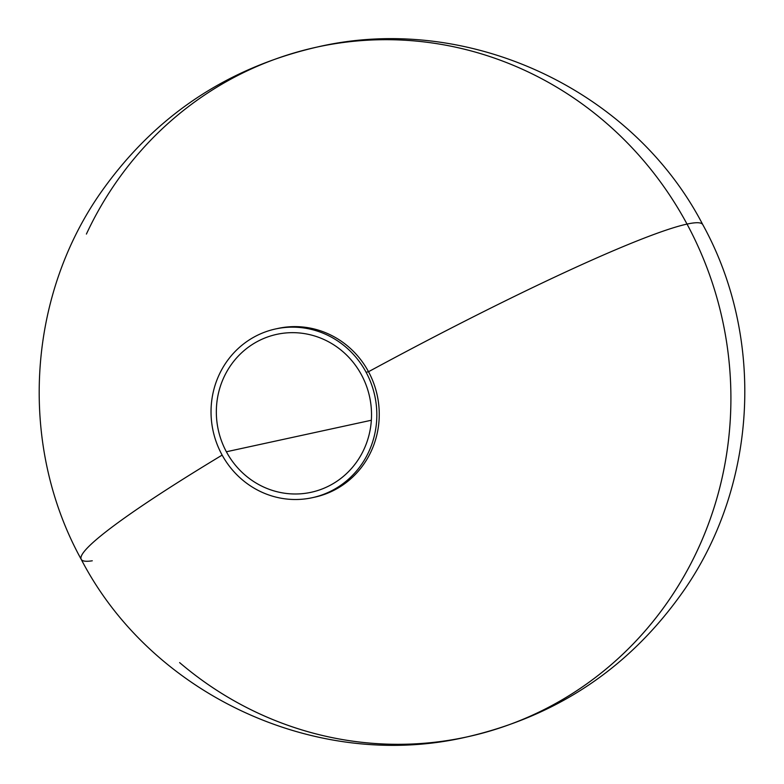 <?xml version="1.0" encoding="UTF-8"?>
<svg xmlns="http://www.w3.org/2000/svg" width="784" height="784" viewBox="0 0 784 784"><rect width="100%" height="100%" fill="white"/><g stroke="black" fill="none" stroke-linecap="round" stroke-linejoin="round"><path stroke-width="1.18" d="M702.905 224.91A352.976 28.998 151.7 0 0 687.029 224.087A352.976 338.227 77.7 0 1 611.363 664.558A352.976 338.227 77.7 0 1 179.614 662.598A352.976 338.227 -102.3 0 0 611.363 664.558A352.976 338.227 -102.3 0 0 687.029 224.087A352.976 338.227 77.7 0 1 460.032 738.352A352.976 338.227 -102.3 0 0 687.029 224.087A352.976 28.998 151.7 0 0 368.519 371.724A86.348 82.741 77.7 0 1 319.578 495.949M81.095 559.09A352.976 28.998 151.7 0 1 222.146 455.102A352.976 28.998 151.7 0 0 81.213 559.345C151.792 695.545 317.667 771.887 467.009 736.911C558.649 715.674 631.267 666.39 684.844 589.058C757.628 483.218 764.802 337.1 702.787 224.655A352.976 28.998 151.7 0 0 687.029 224.087A352.976 28.998 151.7 0 0 368.519 371.724L366.099 372.253A86.348 82.741 -102.3 0 1 334.729 489.098A86.348 82.741 -102.3 0 1 221.764 454.397A86.348 82.741 77.7 0 1 253.134 337.561A86.348 82.741 77.7 0 1 366.099 372.253A86.348 82.741 -102.3 0 1 312.277 497.703A86.348 82.741 -102.3 0 1 221.764 454.397A86.348 82.741 77.7 0 1 253.134 337.561A86.348 82.741 77.7 0 1 366.099 372.253A86.348 82.741 -102.3 0 1 334.729 489.098A86.348 82.741 -102.3 0 1 221.764 454.397A86.348 82.741 77.7 0 1 270.696 330.182A86.348 82.741 77.7 0 1 366.099 372.253L368.519 371.724A86.348 82.741 77.7 0 1 313.482 497.428A86.348 82.741 77.7 0 0 368.519 371.724A86.348 82.741 77.7 0 0 276.791 328.702A86.348 82.741 77.7 0 1 368.519 371.724A352.976 28.998 151.7 0 1 687.029 224.087A352.976 338.227 -102.3 0 0 323.968 45.648A352.976 338.227 77.7 0 1 687.029 224.087A352.976 338.227 -102.3 0 0 380.583 39.729A352.976 338.227 -102.3 0 0 86.407 234.063M702.787 224.655C632.208 88.455 466.333 12.113 316.991 47.089C225.351 68.326 152.733 117.61 99.156 194.942C26.372 300.782 19.198 446.9 81.213 559.345A352.976 28.998 151.7 0 0 92.267 560.795A352.976 28.998 151.7 0 1 222.146 455.102M314.776 497.115A86.348 82.741 -102.3 0 0 315.991 496.88A86.348 82.741 -102.3 0 1 314.776 497.115M460.032 738.352A352.976 338.227 77.7 0 1 200.655 679.228M226.38 451.77A80.821 77.44 77.7 0 1 255.741 342.412A80.821 77.44 77.7 0 1 361.483 374.879A80.821 77.44 77.7 0 1 332.112 484.247A80.821 77.44 77.7 0 1 226.38 451.77L371.351 420.244L226.38 451.77A80.821 77.44 77.7 0 1 255.741 342.412A80.821 77.44 77.7 0 1 361.483 374.879A80.821 77.44 77.7 0 1 315.678 491.147A80.821 77.44 77.7 0 1 226.38 451.77A80.821 77.44 77.7 0 1 272.185 335.503A80.821 77.44 77.7 0 1 361.483 374.879A80.821 77.44 77.7 0 1 332.112 484.247A80.821 77.44 77.7 0 1 226.38 451.77L371.351 420.244M278.095 328.447A86.348 82.741 77.7 0 1 279.3 328.163M179.614 662.598A352.976 338.227 -102.3 0 0 611.363 664.558A352.976 338.227 -102.3 0 0 687.029 224.087A352.976 338.227 77.7 0 1 611.363 664.558A352.976 338.227 77.7 0 1 179.614 662.598M276.791 328.702A86.348 82.741 77.7 0 1 368.519 371.724"/></g></svg>
